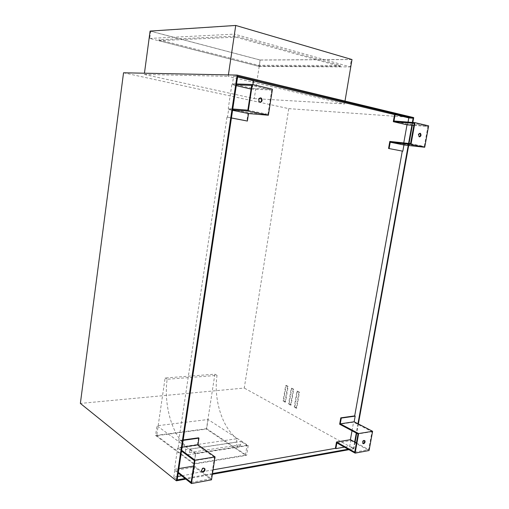 <?xml version="1.0" encoding="UTF-8"?>
<svg xmlns="http://www.w3.org/2000/svg" width="509" height="509" viewBox="0 0 509 509"><rect width="100%" height="100%" fill="white"/><g stroke="black" fill="none" stroke-linecap="round" stroke-linejoin="round"><path stroke-width="0.38" stroke-dasharray="2.54 1.91" d="M204.313 468.248L203.193 467.854C201.685 468.452 201.061 469.514 201.316 471.035L201.933 471.652M364.393 440.501L363.706 440.247C362.465 440.896 362.026 441.876 362.408 443.186L362.93 443.485M419.817 133.294L419.632 133.231C418.08 133.861 417.774 135.019 418.71 136.711L419.359 136.813M260.309 97.862L260.245 97.843C258.178 98.358 257.739 99.713 258.922 101.895L260.042 102.239M185.594 449.701C185.403 451.839 185.88 453.449 187.038 454.537L188.266 454.747L189.52 452.571L190.035 449.154L241.107 441.462L240.592 444.707L239.3 446.781L238.027 446.597C236.825 445.585 236.322 444.064 236.513 442.035L237.041 438.701L186.122 446.189L185.594 449.701L236.513 442.035M285.67 385.453L286.223 385.402L283.621 401.003L283.068 401.067L284.983 402.097L285.536 402.034L288.151 386.395L285.67 385.453L283.068 401.067M284.983 402.097L287.591 386.446M286.223 385.402L288.151 386.395M283.621 401.003L285.536 402.034M291.218 388.303L291.778 388.252L289.137 403.981L288.584 404.044L290.531 405.1L291.084 405.03L293.738 389.258L291.218 388.303L288.584 404.044M290.531 405.1L293.178 389.315M291.778 388.252L293.738 389.258M289.137 403.981L291.084 405.03M296.912 391.23L297.466 391.173L294.787 407.035L294.234 407.098L296.213 408.173L296.772 408.103L299.464 392.197L296.912 391.23L294.234 407.098M296.213 408.173L298.904 392.254M297.466 391.173L299.464 392.197M294.787 407.035L296.772 408.103M123.541 72.787L288.762 108.64L244.256 388.049L80.365 403.421M195.488 453.774L156.969 425.779L208.054 419.505L248.233 445.534L195.488 453.774L193.91 464.138L246.642 455.351L248.233 445.534M208.054 419.505L206.641 428.699L246.642 455.351M237.041 438.701C221.956 427.375 213.424 398.916 217.038 375.381L167.168 379.262C163.586 404.006 171.622 434.037 186.122 446.189M214.881 374.172L206.438 429.087L156.734 435.679L165.101 377.983L214.881 374.172L217.038 375.381M190.035 449.154L195.736 453.29L194.158 463.635L245.446 455.116L206.438 429.087M245.446 455.116L247.03 445.299L241.107 441.462M206.641 428.699L155.569 435.45L156.969 425.779M155.569 435.45L193.91 464.138M195.736 453.29L247.03 445.299M165.101 377.983L167.168 379.262M156.734 435.679L194.158 463.635M158.916 39.747L258.209 65.273L258.082 66.087L158.789 40.656L158.916 39.747L236.1 36.101L235.947 37.144L340.266 66.456L340.419 65.527L236.1 36.101M258.209 65.273L340.419 65.527M258.082 66.087L340.266 66.456M158.789 40.656L235.947 37.144M260.118 59.986L259.126 66.45L149.71 38.436L150.689 31.164L260.118 59.986L351.375 59.464L235.832 25.584L234.566 34.122L350.122 66.908L351.375 59.464M149.71 38.436L234.566 34.122M235.832 25.584L150.689 31.164M259.126 66.45L350.122 66.908M150.098 31.081L260.175 60.062L254.265 98.612L144.282 74.441L144.448 73.213M228.401 74.906L228.191 76.35L344.517 103.944L345 101.056M260.175 60.062L351.999 59.553M144.282 74.441L228.191 76.35M254.265 98.612L344.517 103.944M232.778 108.971L228.255 108.614L248.125 112.648L267.969 114.309L271.742 90.08L251.631 85.385M247.851 110.167L267.969 114.309M271.742 90.08L251.071 89.062M236.271 85.671L231.824 84.653L236.399 84.825M252.922 84.64L252.349 88.375L232.473 83.794L233.625 76.045L237.569 76.986M253.507 80.797L252.986 80.778L251.701 89.209M252.349 88.375L272.442 89.215M248.125 112.648L246.852 120.989M231.43 117.999L226.982 117.14L227.491 117.185L228.63 109.524L232.575 110.326M227.491 117.185L231.436 117.948M236.532 83.934L232.473 83.794M228.63 109.524L232.645 109.849M181.637 450.287L178.188 447.735L179.206 440.909L178.767 440.59L183.183 439.973M226.982 117.14L178.767 440.59M231.824 84.653L228.255 108.614M237.697 76.134L233.625 76.045M408.053 122.103L407.684 124.158L411.991 124.508L411.864 125.22M412.366 122.44L411.991 124.508L428.635 125.857M389.811 141.432L403.522 144.212L408.339 144.741L408.212 145.447M408.574 143.43L408.339 144.741L424.271 146.465L427.923 126.537L413.855 125.386M410.547 143.64L424.271 146.465M427.923 126.537L414.224 123.343M407.684 124.158L393.985 121.002M253.495 80.899L252.986 80.778M198.529 437.816L197.39 445.267L177.635 448.187L174.485 469.311L178.894 468.566M193.605 466.091L194.228 465.983L193.108 473.357L193.547 473.694L181.624 475.794M213.055 469.852L202.798 471.652M202.397 471.722L193.108 473.357M352.012 430.773L353.558 422.177L339.656 424.232M403.522 144.212L403.758 142.921M354.658 441.977L354.544 442.614L369.076 450.529M356.402 442.919L368.694 449.606L371.977 431.683L353.558 422.177M357.954 423.743L356.275 433.032M354.728 452.183L368.694 449.606M371.977 431.683L358.024 433.961M336.869 442.925L350.777 440.565L349.772 446.158L344.358 447.112M348.111 449.212L353.532 448.238L354.544 442.614L350.777 440.565M177.711 476.488L173.798 477.175L177.196 479.911M212.476 473.574L185.047 478.498M353.532 448.238L349.772 446.158M178.335 472.339L174.485 469.311M191.117 482.398L211.152 478.695L214.474 457.368L194.438 460.639M194.228 465.983L211.152 478.695M214.474 457.368L197.39 445.267M177.635 448.187L181.522 451.063M182.107 447.156L178.188 447.735M183.125 440.361L179.206 440.909M193.547 473.694L194.559 467.071L211.496 479.828M173.798 477.175L174.803 470.424L194.559 467.071M174.803 470.424L178.214 473.109M355.072 442.2L353.882 448.792L244.256 388.049M288.762 108.64L413.715 117.604M412.837 122.478L412.335 125.259M409.039 143.481L408.676 145.498M358.368 423.952L356.688 433.248M353.882 448.792L348.951 449.682M212.355 474.318L185.817 479.103M189.52 452.571L240.592 444.707M188.266 454.747L239.3 446.781M258.922 101.895L259.475 101.934M418.71 136.711L419.282 136.768M362.408 443.186L362.911 443.46M201.316 471.035L201.78 471.385"/><path stroke-width="0.76" d="M201.933 471.652L202.601 471.703C204.109 471.099 204.726 470.036 204.465 468.515L204.313 468.248M203.657 468.197L204.936 468.859C205.197 470.38 204.573 471.449 203.066 472.053L201.78 471.385C201.526 469.858 202.156 468.802 203.657 468.197M362.93 443.485L363.121 443.479C364.361 442.824 364.794 441.844 364.412 440.533L364.393 440.501M364.215 440.514L364.921 440.8C365.297 442.111 364.87 443.097 363.623 443.746L362.911 443.46C362.535 442.143 362.968 441.163 364.215 440.514M419.359 136.813C420.619 135.814 420.797 134.656 419.887 133.339L419.817 133.294M420.205 133.282L420.466 133.39C421.407 135.082 421.102 136.24 419.55 136.883L419.282 136.768C418.347 135.076 418.652 133.912 420.205 133.282M260.042 102.239C261.747 101.316 262.027 99.955 260.869 98.161L260.309 97.862M260.793 97.874L261.422 98.192C262.619 100.375 262.186 101.73 260.118 102.264L259.475 101.934C258.292 99.745 258.731 98.396 260.793 97.874M80.365 403.421L123.541 72.787L237.137 75.084L176.394 480.801L80.365 403.421M144.448 73.213L150.098 31.081L235.737 25.45L228.401 74.906M345 101.056L351.999 59.553L235.737 25.45M236.399 84.825L251.631 85.385L247.851 110.167L232.778 108.971L236.532 83.934L252.318 84.5L248.258 111.115L268.383 115.238L272.442 89.215L252.318 84.5M181.522 451.063L194.438 460.639L191.117 482.398L178.335 472.339L232.778 108.971M232.645 109.849L248.258 111.115M251.071 89.062L236.271 85.671M252.922 84.64L253.507 80.797L237.569 76.986M231.43 117.999L247.368 121.04L248.513 113.545L268.383 115.238M232.575 110.326L248.513 113.545M231.436 117.948L247.368 121.04M236.532 83.934L237.697 76.134L413.13 118.209L412.366 122.44M424.71 147.254L428.635 125.857L414.937 122.644L410.992 144.441L424.71 147.254L403.942 144.982L402.823 151.186L388.564 148.463L389.811 141.432L410.547 143.64L414.224 123.343L393.311 121.683L394.57 114.589L395.118 114.627L393.985 121.002L414.937 122.644M413.855 125.386L407.009 124.826L393.311 121.683M388.564 148.463L402.823 151.186M410.992 144.441L390.225 142.208L389.105 148.526M395.118 114.627L408.81 117.897L408.053 122.103M390.225 142.208L403.942 144.982M394.57 114.589L253.495 80.899M408.81 117.897L413.13 118.209M183.183 439.973L198.529 437.816L198.974 438.128L183.125 440.361M178.894 468.566L193.605 466.091M335.38 448.34L336.506 442.009L354.728 452.183L358.024 433.961L339.656 424.232L340.788 417.844L341.272 418.093L340.254 423.838L358.648 433.56L355.11 453.125L336.869 442.925L335.857 448.614L335.38 448.34L213.055 469.852M202.798 471.652L202.397 471.722M336.506 442.009L350.415 439.668L352.012 430.773M340.788 417.844L354.69 415.891L402.282 151.122M403.758 142.921L407.009 124.826M354.69 415.891L355.174 416.139L354.156 421.783L372.607 431.288L358.648 433.56M408.212 145.447L357.954 423.743M350.415 439.668L356.402 442.919M355.11 453.125L369.076 450.529L372.607 431.288M354.156 421.783L340.254 423.838M355.174 416.139L341.272 418.093M344.358 447.112L335.857 448.614M181.624 475.794L177.711 476.488M348.111 449.212L212.476 473.574M185.047 478.498L177.196 479.911L178.335 472.339M411.864 125.22L408.574 143.43M356.275 433.032L354.658 441.977M178.214 473.109L191.46 483.55L211.496 479.828L215.072 456.923L195.023 460.187L191.46 483.55M181.637 450.287L195.023 460.187M198.974 438.128L197.95 444.821L182.107 447.156M197.95 444.821L215.072 456.923M237.137 75.084L413.715 117.604L412.837 122.478M412.335 125.259L409.039 143.481M408.676 145.498L358.368 423.952M356.688 433.248L355.072 442.2M348.951 449.682L212.355 474.318M185.817 479.103L176.394 480.801M204.465 468.515L204.936 468.859M364.412 440.533L364.921 440.8M419.887 133.339L420.466 133.39M260.869 98.161L261.422 98.192"/></g></svg>
